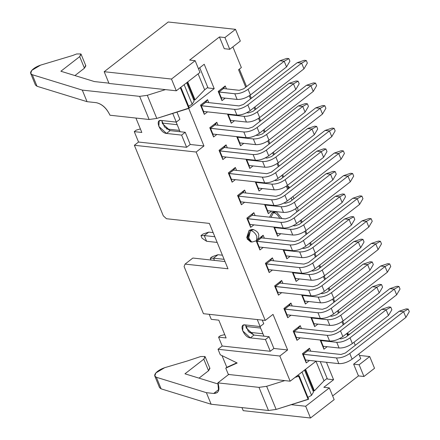 <?xml version="1.0" encoding="UTF-8"?>
<svg xmlns="http://www.w3.org/2000/svg" width="440" height="440" viewBox="0 0 440 440"><rect width="100%" height="100%" fill="white"/><g stroke="black" fill="none" stroke-linecap="round" stroke-linejoin="round"><path stroke-width="0.66" d="M287.419 186.274L288.789 186.423L289.399 187.919L288.789 186.423L287.419 186.274M292.947 196.565L293.865 198.803L292.947 196.565M297.407 207.444L297.908 208.665L297.869 211.134L297.908 208.665L297.407 207.444M288.756 188.419L288.789 186.423L288.756 188.419M274.94 211.607L272.074 212.493L273.449 212.641L276.315 211.756L274.94 211.607M270.985 217.333L273.449 212.641L272.074 212.493L269.615 217.184L272.074 212.493L275.605 211.745M251.977 229.438L249.106 230.323L250.481 230.472L253.347 229.587L251.977 229.438M253.699 229.642L250.481 230.472L249.106 230.323L247.121 238.904L250.619 241.885L251.988 242.033L248.49 239.052L250.481 230.472C253.105 231.083 255.206 233.013 256.79 236.258L256.509 240.757L254.859 241.148M251.312 241.89L246.719 237.551L249.106 230.323L252.637 229.576M258.346 188.04L259.055 191.048L262.301 188.529L259.055 191.048L255.261 181.797L259.055 191.048L258.346 188.04M240.669 201.762L241.379 204.771L244.624 202.257L241.379 204.771L237.584 195.52L244.613 190.064L245.823 193.001L244.613 190.064L237.584 195.52L241.379 204.771L240.669 201.762M264.528 204.391L265.276 204.941L265.766 204.562L265.276 204.941L264.528 204.391L268.323 213.642L271.568 211.129L268.323 213.642L267.614 210.634L268.323 213.642L264.528 204.391M251.845 215.369L253.88 212.657L246.851 218.114L247.599 218.664L252.12 215.276L247.599 218.664L246.851 218.114L250.646 227.37L253.891 224.851L250.646 227.37L249.937 224.356L250.646 227.37L246.851 218.114L253.88 212.657L251.845 215.369M273.796 226.99L274.544 227.535L275.033 227.161L274.544 227.535L273.796 226.99L277.591 236.242L280.836 233.723L277.591 236.242L276.881 233.233L277.591 236.242L273.796 226.99M261.113 237.963L263.148 235.257L257.785 239.421L263.148 235.257L261.388 237.875L256.867 241.263L261.113 237.963M256.119 240.713L256.867 241.263L256.119 240.713L259.913 249.964L263.159 247.451L259.913 249.964L259.204 246.956L259.913 249.964L256.119 240.713M283.063 249.585L283.811 250.135L284.3 249.755L283.811 250.135L283.063 249.585L286.858 258.836L283.063 249.585M270.38 260.562L272.415 257.851L265.386 263.307L266.134 263.857L270.655 260.469L266.134 263.857L265.386 263.307L272.415 257.851L273.625 260.794L272.415 257.851L270.38 260.562M166.458 218.724L163.301 215.826L166.458 218.724L209.369 223.405L166.458 218.724M185.064 264.094L227.981 268.774L209.369 223.405L227.981 268.774L185.064 264.094L192.858 258.044L185.064 264.094L184.096 266.536L185.064 264.094M225.016 261.553L192.858 258.044L225.016 261.553M276.666 211.811L273.449 212.641C276.072 213.252 278.173 215.182 279.757 218.433C278.173 215.182 276.072 213.252 273.449 212.641L271.002 217.338M253.347 229.587C259.32 232.045 260.376 235.769 256.509 240.757L256.79 236.258C255.206 233.013 253.105 231.083 250.481 230.472L248.012 237.05L251.636 241.978M267.614 210.694L265.276 204.941L281.138 206.734C285.538 206.861 289.966 205.376 294.409 202.268L330.534 174.224L326.139 173.745L290.015 201.784L285.593 203.274L283.855 203.088L285.593 203.274L290.015 201.784L326.139 173.745L330.534 174.224L294.409 202.268C289.96 205.398 285.538 206.888 281.138 206.734L265.276 205.002L267.614 210.694L283.476 212.427L267.614 210.694M255.09 215.6L253.88 212.657L255.09 215.6M249.937 224.422L247.599 218.664L280.902 222.36C285.302 222.492 289.724 221.001 294.173 217.894L347.974 176.127L343.58 175.648L289.779 217.415L285.357 218.9L252.12 215.276L285.357 218.9L289.779 217.415L343.58 175.648L347.974 176.127L294.173 217.894C289.724 221.023 285.302 222.514 280.902 222.36L247.599 218.724L249.937 224.422L283.234 228.052L249.937 224.422M276.881 233.294L274.544 227.535L290.406 229.328C294.805 229.46 299.233 227.97 303.677 224.862L339.801 196.823L335.407 196.339L299.283 224.384L294.861 225.874L293.123 225.681L294.861 225.874L299.283 224.384L335.407 196.339L339.801 196.823L303.677 224.862C299.228 227.997 294.805 229.482 290.406 229.328L274.544 227.601L276.881 233.294L292.743 235.026L276.881 233.294M264.358 238.194L263.148 235.257L264.358 238.194M259.204 247.016L256.867 241.263L290.169 244.959C294.569 245.086 298.991 243.595 303.441 240.488L357.242 198.726L352.847 198.242L299.046 240.009L294.624 241.5L261.388 237.875L294.624 241.5L299.046 240.009L352.847 198.242L357.242 198.726L303.441 240.488C298.991 243.623 294.569 245.113 290.169 244.959L256.867 241.323L259.204 247.016L292.501 250.652L259.204 247.016M359.579 204.419L305.778 246.186C301.329 249.293 296.901 250.778 292.501 250.652L290.169 244.959L292.501 250.652C296.901 250.806 301.329 249.315 305.778 246.186L303.441 240.488L305.778 246.186L359.579 204.419L357.242 198.726L361.9 196.097L359.909 195.882L352.847 198.242L359.909 195.882L361.9 196.097L357.242 198.726L359.579 204.419L362.956 198.677L359.579 204.419M342.139 202.516L306.014 230.555C301.565 233.662 297.143 235.153 292.743 235.026L290.406 229.328L292.743 235.026C297.143 235.174 301.565 233.69 306.014 230.555L303.677 224.862L306.014 230.555L342.139 202.516L339.801 196.823L344.459 194.194L342.469 193.98L335.407 196.339L342.469 193.98L344.459 194.194L339.801 196.823L342.139 202.516L345.516 196.774L342.139 202.516M350.312 181.819L296.511 223.586C292.061 226.694 287.634 228.184 283.234 228.052L280.902 222.36L283.234 228.052C287.634 228.206 292.061 226.716 296.511 223.586L294.173 217.894L296.511 223.586L350.312 181.819L347.974 176.127L352.632 173.503L350.642 173.283L343.58 175.648L350.642 173.283L352.632 173.503L347.974 176.127L350.312 181.819L353.689 176.083L350.312 181.819M332.871 179.916L296.747 207.961C292.298 211.068 287.875 212.559 283.476 212.427L281.138 206.734L283.476 212.427C287.875 212.581 292.298 211.09 296.747 207.961L294.409 202.268L296.747 207.961L332.871 179.916L330.534 174.224L335.192 171.6L333.201 171.38L326.139 173.745L333.201 171.38L335.192 171.6L330.534 174.224L332.871 179.916L336.248 174.18L332.871 179.916M204.27 235.582L214.836 236.737L204.27 235.582L206.608 241.28L217.173 242.429L206.608 241.28L204.27 235.582L208.725 232.128L204.27 235.582L200.976 235.631L204.27 235.582M213.142 232.606L208.725 232.128L213.142 232.606M362.956 198.677L361.9 196.097L362.956 198.677M345.516 196.774L344.459 194.194L345.516 196.774M353.689 176.083L352.632 173.503L353.689 176.083M336.248 174.18L335.192 171.6L336.248 174.18M208.725 232.128L202.994 234.064L200.976 235.631L202.037 238.211L206.608 241.28L202.037 238.211L200.976 235.631L202.994 234.064L208.725 232.128M136.153 130.168L139.953 129.047L136.153 130.168L134.277 131.632L138.545 142.038L186.61 147.285L181.61 135.097L166.502 133.447C160.204 133.144 154.545 119.35 161.178 120.461L176.281 122.106L172.728 113.438L176.281 122.106L161.178 120.461L159.17 120.934L158.829 126.407L166.502 133.447L181.61 135.097L186.61 147.285L138.545 142.038L134.277 131.632L141.829 132.457L134.277 131.632L136.153 130.168M288.409 188.689L287.144 185.614L288.409 188.689M283.602 176.974L282.684 174.735L283.602 176.974M279.142 166.089L277.877 163.02L279.142 166.089M274.335 154.38L273.416 152.141L274.335 154.38M269.874 143.495L268.609 140.421L269.874 143.495M265.067 131.78L264.149 129.542L265.067 131.78M260.607 120.896L259.341 117.827L260.607 120.896M255.799 109.186L254.881 106.948L255.799 109.186M251.339 98.302L250.074 95.227L251.339 98.302M246.532 86.587L239.365 69.108L246.532 86.587M238.568 69.724L245.74 87.203L238.568 69.724L241.357 67.562L238.568 69.724M249.26 95.793L250.542 98.918L249.26 95.793M254.089 107.564L255.008 109.802L254.089 107.564M258.528 118.388L259.809 121.512L258.528 118.388M263.357 130.158L264.275 132.396L263.357 130.158M267.795 140.987L269.077 144.111L267.795 140.987M272.624 152.757L273.543 154.996L272.624 152.757M277.062 163.581L278.344 166.705L277.062 163.581M281.892 175.351L282.81 177.59L281.892 175.351M286.33 186.181L287.611 189.305L286.33 186.181M291.159 197.951L292.077 200.189L291.159 197.951M295.598 208.774L296.879 211.899L295.598 208.774M300.427 220.545L301.345 222.783L300.427 220.545M304.865 231.374L306.147 234.498L304.865 231.374M309.694 243.144L310.613 245.382L309.694 243.144M314.132 253.968L315.414 257.092L314.132 253.968M318.962 265.738L319.88 267.977L318.962 265.738M323.4 276.568L324.682 279.692L323.4 276.568M328.229 288.338L329.148 290.576L328.229 288.338M332.668 299.161L333.949 302.286L332.668 299.161M337.497 310.932L338.415 313.17L337.497 310.932M341.935 321.761L343.216 324.885L341.935 321.761M346.764 333.531L347.683 335.77L346.764 333.531M347.969 335.544L347.556 332.915L347.996 333.977L349.745 334.169L347.996 333.977L347.969 335.544M344.014 324.269L342.749 321.195L344.014 324.269M339.207 312.554L338.289 310.316L339.207 312.554M334.747 301.67L333.482 298.595L334.747 301.67M329.94 289.96L329.021 287.722L329.94 289.96M325.479 279.076L324.214 276.001L325.479 279.076M320.672 267.361L319.754 265.122L320.672 267.361M316.212 256.476L314.947 253.407L316.212 256.476M311.405 244.767L310.486 242.528L311.405 244.767M306.944 233.882L305.679 230.808L306.944 233.882M302.137 222.167L301.219 219.929L302.137 222.167M184.096 266.536L203.434 313.687L265.232 320.43L196.163 152.026L134.365 145.282L163.301 215.826L134.365 145.282L138.545 142.038L134.365 145.282L196.163 152.026L265.232 320.43L273.026 314.38L287.623 349.965L273.889 348.464L270.27 351.274L222.206 346.033L218.559 337.134L220.435 335.676L218.559 337.134L222.206 346.033L218.031 349.272L222.206 346.033L270.27 351.274L265.452 339.532L250.349 337.882C244.046 337.579 238.392 323.791 245.02 324.896L260.128 326.546L257.263 319.561L260.128 326.546L245.02 324.896L243.012 325.375L242.671 330.841L250.349 337.882L265.452 339.532L270.27 351.274L273.889 348.464L287.623 349.965L279.829 356.015L218.031 349.272L220.292 354.789L218.031 349.272L279.829 356.015L287.623 349.965L273.026 314.38L265.232 320.43L203.434 313.687L184.096 266.536M180.076 131.725L176.127 122.089L180.076 131.725L170.121 130.636L166.502 133.447L170.121 130.636L162.448 123.596L161.782 120.527L164.494 126.973L170.121 130.636L185.229 132.286L181.61 135.097L185.229 132.286L180.076 131.725M263.923 336.16L259.974 326.53L263.923 336.16L269.071 336.721L273.889 348.464L269.071 336.721L265.452 339.532L269.071 336.721L253.968 335.077L263.923 336.16M109.01 83.451L104.192 71.709L168.223 22L104.192 71.709L109.01 83.451L176.297 90.794L109.01 83.451M243.205 410.658L241.951 407.6L243.205 410.658L310.497 418L243.205 410.658M228.355 374.451L225.764 368.132L226.809 367.323L222.013 355.625L226.809 367.323L225.764 368.132L228.355 374.451L290.152 381.194L228.355 374.451M354.013 342.249L355.267 345.318L354.013 342.249M358.815 353.964L360.74 358.65L353.639 364.161L359.134 364.76L369.71 356.549L359.414 355.427L369.71 356.549L374.528 368.291L363.946 376.502L358.457 375.903L332.645 395.94L358.457 375.903L353.639 364.161L360.74 358.65L358.815 353.964M334.158 399.63L310.497 418L305.679 406.257L291.28 404.685L305.679 406.257L329.346 387.888L323.851 387.288L333.591 379.726L327.415 379.049L333.591 379.726L323.851 387.288L329.346 387.888L334.158 399.63L329.346 387.888L305.679 406.257L310.497 418L334.158 399.63M309.804 391.039L311.553 395.313L308.011 397.337L311.553 395.313L302.033 372.091L311.553 395.313L313.506 392.018L304.535 370.145M297.946 375.139L290.152 381.194L279.829 356.015L290.152 381.194L316.118 361.152L297.946 375.139M220.292 354.789L237.177 363.006L225.764 368.132L237.177 363.006L220.292 354.789M209.198 314.314L211.261 319.341L218.812 320.166L226.111 337.959L218.559 337.134L226.111 337.959L218.812 320.166L211.261 319.341L209.198 314.314M224.736 334.604L220.435 335.676L224.736 334.604M135.922 118.058L141.829 132.457L135.922 118.058M85.597 65.5L84.447 68.184L79.706 56.617L60.869 71.242L94.418 81.571L108.884 83.149L94.418 81.571L60.869 71.242L79.706 56.617L80.856 53.933L76.604 53.971L72.38 55.589L40.601 65.126C36.707 66.473 33.765 68.228 31.768 70.383C30.052 72.512 30.228 73.953 32.291 74.712L82.297 90.107L139.645 96.366L147.301 95.304L165.462 89.612L147.301 95.304L156.788 118.432L149.127 119.499L109.984 115.225C106.662 108.169 102.108 103.989 96.311 102.685L87.043 101.673L37.032 86.279L35.717 83.072M204.215 64.262L198.451 68.734L204.215 64.262L214.209 88.638L189.327 107.954L214.209 88.638L204.215 64.262M199.964 72.424L176.297 90.794L171.485 79.052L104.192 71.709L171.485 79.052L195.146 60.682L189.651 60.082L219.439 36.955L224.934 37.554L235.516 29.343L168.223 22L235.516 29.343L240.328 41.085L229.752 49.297L224.257 48.697L219.439 36.955L189.651 60.082L195.146 60.682L199.964 72.424L195.146 60.682L171.485 79.052L176.297 90.794L199.964 72.424M232.87 46.877L241.357 67.562L232.87 46.877M326.442 362.28L333.591 379.726L326.442 362.28M188.716 108.427L203.957 145.97L196.163 152.026L203.957 145.97L190.229 144.474L186.61 147.285L190.229 144.474L185.229 132.286L190.229 144.474L203.957 145.97L188.716 108.427M272.426 270.045L269.181 272.564L265.386 263.307L269.181 272.564L272.426 270.045M290.103 256.322L286.858 258.836L290.103 256.322M218.191 91.41L225.22 85.954L226.43 88.891L225.22 85.954L218.191 91.41L218.939 91.96L223.185 88.66L225.22 85.954L223.465 88.567L218.939 91.96L218.191 91.41L221.986 100.661L218.191 91.41M225.231 98.142L221.986 100.661L225.231 98.142M200.514 105.133L207.543 99.677L208.747 102.614L207.543 99.677L200.514 105.133L201.262 105.683L205.507 102.388L207.543 99.677L205.782 102.295L201.262 105.683L200.514 105.133L204.309 114.384L200.514 105.133M207.554 111.87L204.309 114.384L207.554 111.87M234.498 120.742L231.253 123.261L227.458 114.004L228.206 114.554L228.696 114.175L228.206 114.554L227.458 114.004L231.253 123.261L234.498 120.742M209.781 127.732L216.81 122.271L218.02 125.213L216.81 122.271L209.781 127.732L210.529 128.276L214.775 124.982L216.81 122.271L215.05 124.889L210.529 128.276L209.781 127.732L213.576 136.983L209.781 127.732M216.821 134.464L213.576 136.983L216.821 134.464M243.766 143.336L240.521 145.855L236.726 136.604L237.474 137.154L237.963 136.774L237.474 137.154L236.726 136.604L240.521 145.855L243.766 143.336M219.049 150.326L226.078 144.87L227.288 147.807L226.078 144.87L219.049 150.326L219.797 150.876L224.043 147.582L226.078 144.87L224.318 147.488L219.797 150.876L219.049 150.326L222.844 159.577L219.049 150.326M226.089 157.064L222.844 159.577L226.089 157.064M253.033 165.935L249.788 168.448L245.993 159.198L246.741 159.748L247.231 159.368L246.741 159.748L245.993 159.198L249.788 168.448L253.033 165.935M228.316 172.92L235.345 167.464L236.555 170.406L235.345 167.464L228.316 172.92L229.064 173.47L233.31 170.176L235.345 167.464L233.585 170.082L229.064 173.47L228.316 172.92L232.111 182.177L228.316 172.92M235.356 179.657L232.111 182.177L235.356 179.657M299.37 278.916L296.125 281.435L292.331 272.184L293.079 272.728L293.568 272.355L293.079 272.728L292.331 272.184L296.125 281.435L299.37 278.916M274.654 285.907L281.683 280.451L282.893 283.388L281.683 280.451L274.654 285.907L275.402 286.457L279.648 283.157L281.683 280.451L279.923 283.063L275.402 286.457L274.654 285.907L278.449 295.158L274.654 285.907M281.694 292.639L278.449 295.158L281.694 292.639M308.638 301.516L305.393 304.029L301.598 294.778L302.352 295.328L302.836 294.949L302.352 295.328L301.598 294.778L305.393 304.029L308.638 301.516M283.921 308.5L290.95 303.045L292.16 305.987L290.95 303.045L283.921 308.5L284.669 309.05L288.915 305.756L290.95 303.045L289.19 305.663L284.669 309.05L283.921 308.5L287.716 317.757L283.921 308.5M290.961 315.238L287.716 317.757L290.961 315.238M317.906 324.11L314.661 326.629L310.866 317.377L311.619 317.922L312.103 317.543L311.619 317.922L310.866 317.377L314.661 326.629L317.906 324.11M293.189 331.1L300.218 325.644L301.428 328.581L300.218 325.644L293.189 331.1L293.937 331.65L298.183 328.35L300.218 325.644L298.463 328.257L293.937 331.65L293.189 331.1L296.984 340.351L293.189 331.1M300.229 337.832L296.984 340.351L300.229 337.832M327.173 346.709L323.928 349.223L320.133 339.972L320.887 340.522L321.37 340.142L320.887 340.522L320.133 339.972L323.928 349.223L327.173 346.709M302.456 353.694L309.485 348.238L310.695 351.18L309.485 348.238L302.456 353.694L303.204 354.244L307.45 350.95L309.485 348.238L307.731 350.856L303.204 354.244L302.456 353.694L306.251 362.945L302.456 353.694M309.496 360.432L306.251 362.945L309.496 360.432M363.946 376.502L374.528 368.291L369.71 356.549L359.134 364.76L363.946 376.502L359.134 364.76L353.639 364.161L358.457 375.903L363.946 376.502M320.26 361.609L327.415 379.049L327.14 378.384L324.011 380.815L314.408 390.836L313.902 390.945L312.736 390.143L313.902 390.945L314.408 390.836L324.011 380.815L327.14 378.384L320.26 361.609M245.63 324.962L248.341 331.408L253.968 335.077L250.349 337.882L253.968 335.077L246.29 328.031L245.63 324.962M154.798 376.052L159.538 387.618L161.123 388.845L156.382 377.278L154.798 376.052L155.859 372.944L164.692 367.686L187.132 361.042L200.69 356.538L204.947 356.499L205.189 356.829L203.797 359.183L184.96 373.808L218.51 384.137L184.96 373.808L203.797 359.183L204.947 356.499L200.69 356.538L187.132 361.042L164.692 367.686C160.798 369.034 157.856 370.788 155.859 372.944C154.143 375.073 154.319 376.519 156.382 377.278L206.388 392.673L213.67 393.465L218.955 389.361L213.67 393.465L217.245 392.618L218.592 390.77L217.85 382.877L258.99 387.365L266.646 386.304L276.133 409.431L308.165 399.394L298.683 376.266L299.024 375.766L298.683 376.266L295.026 377.41L298.683 376.266L308.165 399.394L308.649 399.097L276.133 409.431L268.477 410.493L211.134 404.239L161.123 388.845L159.808 385.638M209.688 368.066L208.538 370.75L199.023 378.136L208.538 370.75L209.935 368.396L205.189 356.829M217.85 382.877L228.987 374.231L217.85 382.877C220.143 389.791 218.752 393.316 213.67 393.465L206.388 392.673L211.134 404.239L268.477 410.493L276.133 409.431L266.646 386.304L284.812 380.611L266.646 386.304L258.99 387.365L268.477 410.493L258.99 387.365L217.85 382.877M299.024 375.766L297.226 375.705L299.195 375.843L308.512 398.899M262.257 320.106L263.747 323.736L260.128 326.546L263.747 323.736L262.257 320.106M140.454 129.102L139.953 129.047L140.454 129.102M179.899 119.295L176.281 122.106L179.899 119.295L176.957 112.112L179.899 119.295M207.796 87.384L204.661 89.815L195.058 99.836L194.557 99.946L193.391 99.143L194.557 99.946L195.058 99.836L204.661 89.815L207.796 87.384L208.032 87.962L199.738 67.738L207.796 87.384M189.167 107.899L188.821 108.394L156.788 118.432L189.332 107.971L180.84 87.269M84.447 68.184L74.932 75.57L84.447 68.184L85.844 65.83L81.097 54.263L79.706 56.617L84.447 68.184M208.032 87.962L214.209 88.638L208.032 87.962M190.421 99.951L192.17 104.225L188.628 106.249L192.17 104.225L184.162 84.689L192.17 104.225L194.123 100.931L186.665 82.748M229.752 49.297L224.934 37.554L219.439 36.955L224.257 48.697L229.752 49.297L240.328 41.085L235.516 29.343L224.934 37.554L229.752 49.297M238.332 196.07L237.584 195.52L238.332 196.07L242.578 192.77L244.613 190.064L242.853 192.681L238.332 196.07M240.669 201.823L238.332 196.13L240.669 201.823L273.966 205.458L240.669 201.823M256.009 182.347L255.261 181.797L256.009 182.347L256.498 181.968L256.009 182.347M258.346 188.1L256.009 182.407L258.346 188.1L274.208 189.833L258.346 188.1M231.402 179.163L232.111 182.177L231.402 179.163M231.402 179.229L229.064 173.47L262.367 177.166C266.767 177.298 271.189 175.808 275.638 172.7L329.439 130.933L325.045 130.454L271.244 172.222L266.822 173.707L233.585 170.082L266.822 173.707L271.244 172.222L325.045 130.454L329.439 130.933L275.638 172.7C271.189 175.83 266.767 177.32 262.367 177.166L229.064 173.531L231.402 179.229L264.699 182.859L231.402 179.229M249.079 165.44L249.788 168.448L249.079 165.44M249.079 165.501L246.741 159.748L262.603 161.541C267.003 161.667 271.425 160.182 275.875 157.075L311.999 129.03L307.604 128.552L271.48 156.59L267.058 158.081L265.32 157.894L267.058 158.081L271.48 156.59L307.604 128.552L311.999 129.03L275.875 157.075C271.425 160.204 267.003 161.695 262.603 161.541L246.741 159.808L249.079 165.501L264.94 167.233L249.079 165.501M222.134 156.569L222.844 159.577L222.134 156.569M222.134 156.629L219.797 150.876L253.099 154.572C257.499 154.698 261.921 153.208 266.371 150.101L320.172 108.339L315.777 107.861L261.976 149.622L257.554 151.113L224.318 147.488L257.554 151.113L261.976 149.622L315.777 107.861L320.172 108.339L266.371 150.101C261.921 153.236 257.499 154.726 253.099 154.572L219.797 150.937L222.134 156.629L255.431 160.264L222.134 156.629M239.811 142.846L240.521 145.855L239.811 142.846M239.811 142.906L237.474 137.154L253.336 138.941C257.736 139.073 262.158 137.583 266.607 134.475L302.731 106.436L298.337 105.958L262.213 133.996L257.791 135.487L256.053 135.295L257.791 135.487L262.213 133.996L298.337 105.958L302.731 106.436L266.607 134.475C262.158 137.61 257.736 139.095 253.336 138.941L237.474 137.214L239.811 142.906L255.673 144.639L239.811 142.906M212.867 133.969L213.576 136.983L212.867 133.969M212.867 134.035L210.529 128.276L243.832 131.972C248.232 132.105 252.654 130.614 257.103 127.507L310.904 85.739L306.51 85.261L252.709 127.028L248.287 128.513L215.05 124.889L248.287 128.513L252.709 127.028L306.51 85.261L310.904 85.739L257.103 127.507C252.654 130.636 248.232 132.126 243.832 131.972L210.529 128.337L212.867 134.035L246.164 137.665L212.867 134.035M230.544 120.247L231.253 123.261L230.544 120.247M230.544 120.307L228.206 114.554L244.068 116.347C248.468 116.479 252.89 114.989 257.339 111.881L293.464 83.837L289.069 83.358L252.945 111.397L248.523 112.888L246.785 112.701L248.523 112.888L252.945 111.397L289.069 83.358L293.464 83.837L257.339 111.881C252.89 115.011 248.468 116.501 244.068 116.347L228.206 114.615L230.544 120.307L246.406 122.04L230.544 120.307M203.599 111.375L204.309 114.384L203.599 111.375M203.599 111.436L201.262 105.683L234.564 109.379C238.964 109.505 243.386 108.02 247.836 104.907L301.637 63.146L297.242 62.667L243.441 104.429L239.019 105.919L205.782 102.295L239.019 105.919L243.441 104.429L297.242 62.667L301.637 63.146L247.836 104.907C243.386 108.042 238.964 109.533 234.564 109.379L201.262 105.743L203.599 111.436L236.896 115.071L203.599 111.436M221.276 97.653L221.986 100.661L221.276 97.653M221.276 97.713L218.939 91.96L234.801 93.748C239.201 93.88 243.623 92.389 248.072 89.282L284.196 61.242L279.802 60.764L243.678 88.803L239.256 90.293L223.465 88.567L239.256 90.293L243.678 88.803L279.802 60.764L284.196 61.242L248.072 89.282C243.623 92.417 239.201 93.901 234.801 93.748L218.939 92.021L221.276 97.713L237.138 99.446L221.276 97.713M323.604 157.322L287.48 185.361C283.03 188.469 278.608 189.959 274.208 189.833L271.871 184.135L256.009 182.407L271.871 184.135C276.271 184.267 280.698 182.776 285.142 179.669L321.266 151.63L316.872 151.146L280.748 179.19L276.326 180.681L274.588 180.488L276.326 180.681L280.748 179.19L316.872 151.146L321.266 151.63L285.142 179.669L287.48 185.361L323.604 157.322L321.266 151.63L325.925 149.001L323.934 148.786L316.872 151.146L323.934 148.786L325.925 149.001L326.981 151.58L323.604 157.322L326.981 151.58L325.925 149.001L321.266 151.63L323.604 157.322M341.044 159.225L287.243 200.992C282.793 204.1 278.366 205.585 273.966 205.458L271.634 199.766L238.332 196.13L271.634 199.766C276.034 199.892 280.456 198.402 284.906 195.294L338.707 153.532L334.312 153.048L280.511 194.816L276.089 196.306L242.853 192.681L276.089 196.306L280.511 194.816L334.312 153.048L338.707 153.532L284.906 195.294L287.243 200.992L341.044 159.225L338.707 153.532L343.365 150.904L341.374 150.689L334.312 153.048L341.374 150.689L343.365 150.904L344.421 153.483L341.044 159.225L344.421 153.483L343.365 150.904L338.707 153.532L341.044 159.225M286.149 255.827L286.858 258.836L286.149 255.827M286.149 255.888L283.811 250.135L299.673 251.928C304.073 252.054 308.5 250.569 312.945 247.462L349.069 219.417L344.674 218.939L308.55 246.978L304.128 248.468L302.39 248.281L304.128 248.468L308.55 246.978L344.674 218.939L349.069 219.417L312.945 247.462C308.495 250.591 304.073 252.082 299.673 251.928L283.811 250.195L286.149 255.888L302.011 257.62L286.149 255.888M268.471 269.55L269.181 272.564L268.471 269.55M268.471 269.615L266.134 263.857L299.437 267.553C303.837 267.685 308.259 266.195 312.708 263.087L366.509 221.32L362.115 220.841L308.314 262.609L303.892 264.094L270.655 260.469L303.892 264.094L308.314 262.609L362.115 220.841L366.509 221.32L312.708 263.087C308.259 266.216 303.837 267.707 299.437 267.553L266.134 263.918L268.471 269.615L301.769 273.246L268.471 269.615M295.416 278.427L296.125 281.435L295.416 278.427M295.416 278.487L293.079 272.728L308.941 274.522C313.341 274.654 317.768 273.163 322.212 270.055L358.336 242.017L353.942 241.532L317.818 269.577L313.395 271.068L311.658 270.875L313.395 271.068L317.818 269.577L353.942 241.532L358.336 242.017L322.212 270.055C317.763 273.185 313.341 274.676 308.941 274.522L293.079 272.795L295.416 278.487L311.278 280.22L295.416 278.487M277.739 292.149L278.449 295.158L277.739 292.149M277.739 292.209L275.402 286.457L308.704 290.152C313.104 290.279 317.526 288.789 321.976 285.681L375.777 243.92L371.382 243.436L317.581 285.202L313.159 286.693L279.923 283.063L313.159 286.693L317.581 285.202L371.382 243.436L375.777 243.92L321.976 285.681C317.526 288.816 313.104 290.301 308.704 290.152L275.402 286.517L277.739 292.209L311.036 295.845L277.739 292.209M304.684 301.02L305.393 304.029L304.684 301.02M304.684 301.081L302.352 295.328L318.208 297.121C322.608 297.248 327.036 295.763 331.48 292.655L367.604 264.611L363.209 264.132L327.085 292.171L322.663 293.661L320.925 293.475L322.663 293.661L327.085 292.171L363.209 264.132L367.604 264.611L331.48 292.655C327.03 295.784 322.608 297.275 318.208 297.121L302.346 295.389L304.684 301.081L320.546 302.814L304.684 301.081M287.007 314.743L287.716 317.757L287.007 314.743M287.007 314.804L284.669 309.05L317.972 312.747C322.372 312.879 326.793 311.388 331.243 308.281L385.044 266.514L380.65 266.035L326.849 307.802L322.427 309.287L289.19 305.663L322.427 309.287L326.849 307.802L380.65 266.035L385.044 266.514L331.243 308.281C326.793 311.41 322.372 312.901 317.972 312.747L284.669 309.111L287.007 314.804L320.309 318.439L287.007 314.804M313.951 323.62L314.661 326.629L313.951 323.62M313.951 323.68L311.619 317.922L327.476 319.715C331.875 319.847 336.303 318.357 340.747 315.249L376.871 287.21L372.477 286.726L336.353 314.77L331.93 316.261L330.193 316.069L331.93 316.261L336.353 314.77L372.477 286.726L376.871 287.21L340.747 315.249C336.298 318.379 331.875 319.869 327.476 319.715L311.614 317.988L313.951 323.68L329.813 325.408L313.951 323.68M296.274 337.343L296.984 340.351L296.274 337.343M296.274 337.403L293.937 331.65L327.239 335.346C331.639 335.473 336.061 333.982 340.511 330.875L394.312 289.113L389.917 288.629L336.116 330.396L331.694 331.887L298.463 328.257L331.694 331.887L336.116 330.396L389.917 288.629L394.312 289.113L340.511 330.875C336.061 334.01 331.639 335.495 327.239 335.346L293.937 331.711L296.274 337.403L329.577 341.039L296.274 337.403M323.219 346.214L323.928 349.223L323.219 346.214M323.219 346.275L320.887 340.522L336.743 342.315C341.143 342.441 345.57 340.956 350.014 337.843L386.139 309.804L381.744 309.326L345.62 337.365L341.198 338.855L339.46 338.668L341.198 338.855L345.62 337.365L381.744 309.326L386.139 309.804L350.014 337.843C345.565 340.978 341.143 342.469 336.743 342.315L320.881 340.582L323.219 346.275L339.081 348.007L323.219 346.275M305.541 359.937L306.251 362.945L305.541 359.937M305.541 359.997L303.204 354.244L336.507 357.94C340.907 358.072 345.329 356.582 349.778 353.474L403.579 311.707L399.185 311.229L345.384 352.995L340.962 354.481L307.731 350.856L340.962 354.481L345.384 352.995L399.185 311.229L403.579 311.707L349.778 353.474C345.329 356.604 340.907 358.094 336.507 357.94L303.204 354.305L305.541 359.997L338.844 363.632L305.541 359.997M315.986 361.257L324.011 380.815L315.986 361.257M203.797 359.183L208.538 370.75L203.797 359.183M305.586 369.331L314.408 390.836L305.586 369.331M305.173 369.65L313.902 390.945L305.173 369.65M156.382 377.278L161.123 388.845L211.134 404.239L206.388 392.673L156.382 377.278M198.115 73.854L204.661 89.815L198.115 73.854M187.715 81.934L195.058 99.836L187.715 81.934M187.303 82.253L194.557 99.946L187.303 82.253M180.318 87.67L188.821 108.394L180.318 87.67M147.301 95.304L139.645 96.366L149.127 119.499L156.788 118.432L147.301 95.304M30.707 73.491L35.448 85.058L37.032 86.279L87.043 101.673L96.311 102.685C101.998 104.011 106.552 108.191 109.984 115.225L149.127 119.499L139.645 96.366L82.297 90.107L87.043 101.673L82.297 90.107L32.291 74.712L30.707 73.491L31.768 70.383L40.601 65.126L72.38 55.589L76.604 53.971L80.856 53.933L81.097 54.263M37.032 86.279L32.291 74.712L37.032 86.279M331.777 136.626L277.976 178.393C273.526 181.5 269.099 182.99 264.699 182.859L262.367 177.166L264.699 182.859C269.099 183.013 273.526 181.528 277.976 178.393L275.638 172.7L277.976 178.393L331.777 136.626L329.439 130.933L334.098 128.31L332.107 128.09L325.045 130.454L332.107 128.09L334.098 128.31L329.439 130.933L331.777 136.626L335.154 130.889L331.777 136.626M314.336 134.722L278.212 162.767C273.763 165.875 269.341 167.365 264.94 167.233L262.603 161.541L264.94 167.233C269.341 167.387 273.763 165.897 278.212 162.767L275.875 157.075L278.212 162.767L314.336 134.722L311.999 129.03L316.657 126.407L314.666 126.187L307.604 128.552L314.666 126.187L316.657 126.407L311.999 129.03L314.336 134.722L317.713 128.986L314.336 134.722M322.509 114.032L268.708 155.798C264.259 158.906 259.831 160.391 255.431 160.264L253.099 154.572L255.431 160.264C259.831 160.419 264.259 158.928 268.708 155.798L266.371 150.101L268.708 155.798L322.509 114.032L320.172 108.339L324.83 105.71L322.839 105.496L315.777 107.861L322.839 105.496L324.83 105.71L320.172 108.339L322.509 114.032L325.886 108.29L322.509 114.032M305.069 112.129L268.945 140.168C264.495 143.275 260.073 144.766 255.673 144.639L253.336 138.941L255.673 144.639C260.073 144.793 264.495 143.303 268.945 140.168L266.607 134.475L268.945 140.168L305.069 112.129L302.731 106.436L307.389 103.807L305.399 103.593L298.337 105.958L305.399 103.593L307.389 103.807L302.731 106.436L305.069 112.129L308.445 106.387L305.069 112.129M313.242 91.432L259.44 133.199C254.991 136.307 250.564 137.797 246.164 137.665L243.832 131.972L246.164 137.665C250.564 137.819 254.991 136.334 259.44 133.199L257.103 127.507L259.44 133.199L313.242 91.432L310.904 85.739L315.562 83.116L313.572 82.896L306.51 85.261L313.572 82.896L315.562 83.116L310.904 85.739L313.242 91.432L316.618 85.696L313.242 91.432M295.801 89.529L259.677 117.574C255.228 120.681 250.806 122.172 246.406 122.04L244.068 116.347L246.406 122.04C250.806 122.194 255.228 120.703 259.677 117.574L257.339 111.881L259.677 117.574L295.801 89.529L293.464 83.837L298.122 81.213L296.131 80.993L289.069 83.358L296.131 80.993L298.122 81.213L293.464 83.837L295.801 89.529L299.178 83.793L295.801 89.529M303.974 68.838L250.173 110.605C245.724 113.713 241.296 115.198 236.896 115.071L234.564 109.379L236.896 115.071C241.296 115.225 245.724 113.735 250.173 110.605L247.836 104.907L250.173 110.605L303.974 68.838L301.637 63.146L306.295 60.517L304.304 60.302L297.242 62.667L304.304 60.302L306.295 60.517L301.637 63.146L303.974 68.838L307.351 63.096L303.974 68.838M286.534 66.935L250.41 94.974C245.96 98.082 241.538 99.572 237.138 99.446L234.801 93.748L237.138 99.446C241.538 99.6 245.96 98.109 250.41 94.974L248.072 89.282L250.41 94.974L286.534 66.935L284.196 61.242L288.855 58.614L286.864 58.399L279.802 60.764L286.864 58.399L288.855 58.614L284.196 61.242L286.534 66.935L289.911 61.193L286.534 66.935M285.142 179.669C280.693 182.804 276.271 184.288 271.871 184.135L274.208 189.833C278.608 189.987 283.03 188.496 287.48 185.361L285.142 179.669M284.906 195.294C280.456 198.429 276.034 199.92 271.634 199.766L273.966 205.458C278.366 205.612 282.793 204.122 287.243 200.992L284.906 195.294M351.406 225.11L315.282 253.154C310.833 256.262 306.411 257.752 302.011 257.62L299.673 251.928L302.011 257.62C306.411 257.774 310.833 256.284 315.282 253.154L312.945 247.462L315.282 253.154L351.406 225.11L349.069 219.417L353.727 216.794L351.736 216.573L344.674 218.939L351.736 216.573L353.727 216.794L349.069 219.417L351.406 225.11L354.783 219.373L351.406 225.11M368.847 227.013L315.046 268.78C310.596 271.887 306.168 273.378 301.769 273.246L299.437 267.553L301.769 273.246C306.168 273.399 310.596 271.909 315.046 268.78L312.708 263.087L315.046 268.78L368.847 227.013L366.509 221.32L371.168 218.697L369.177 218.477L362.115 220.841L369.177 218.477L371.168 218.697L366.509 221.32L368.847 227.013L372.224 221.276L368.847 227.013M360.674 247.709L324.55 275.748C320.1 278.856 315.678 280.346 311.278 280.22L308.941 274.522L311.278 280.22C315.678 280.368 320.1 278.883 324.55 275.748L322.212 270.055L324.55 275.748L360.674 247.709L358.336 242.017L362.995 239.388L361.004 239.168L353.942 241.532L361.004 239.168L362.995 239.388L358.336 242.017L360.674 247.709L364.05 241.967L360.674 247.709M378.114 249.612L324.313 291.374C319.864 294.486 315.436 295.972 311.036 295.845L308.704 290.152L311.036 295.845C315.436 295.999 319.864 294.509 324.313 291.374L321.976 285.681L324.313 291.374L378.114 249.612L375.777 243.92L380.435 241.291L378.444 241.076L371.382 243.436L378.444 241.076L380.435 241.291L375.777 243.92L378.114 249.612L381.491 243.87L378.114 249.612M369.941 270.303L333.817 298.348C329.368 301.455 324.945 302.945 320.546 302.814L318.208 297.121L320.546 302.814C324.945 302.968 329.368 301.477 333.817 298.348L331.48 292.655L333.817 298.348L369.941 270.303L367.604 264.611L372.262 261.982L370.271 261.767L363.209 264.132L370.271 261.767L372.262 261.982L367.604 264.611L369.941 270.303L373.318 264.567L369.941 270.303M387.382 272.206L333.581 313.973C329.131 317.081 324.704 318.571 320.309 318.439L317.972 312.747L320.309 318.439C324.704 318.593 329.131 317.103 333.581 313.973L331.243 308.281L333.581 313.973L387.382 272.206L385.044 266.514L389.702 263.89L387.712 263.67L380.65 266.035L387.712 263.67L389.702 263.89L385.044 266.514L387.382 272.206L390.759 266.47L387.382 272.206M379.209 292.902L343.084 320.942C338.635 324.049 334.213 325.54 329.813 325.408L327.476 319.715L329.813 325.408C334.213 325.562 338.635 324.077 343.084 320.942L340.747 315.249L343.084 320.942L379.209 292.902L376.871 287.21L381.53 284.581L379.539 284.361L372.477 286.726L379.539 284.361L381.53 284.581L376.871 287.21L379.209 292.902L382.586 287.161L379.209 292.902M396.649 294.805L342.848 336.567C338.399 339.675 333.971 341.165 329.577 341.039L327.239 335.346L329.577 341.039C333.971 341.193 338.399 339.702 342.848 336.567L340.511 330.875L342.848 336.567L396.649 294.805L394.312 289.113L398.97 286.484L396.979 286.264L389.917 288.629L396.979 286.264L398.97 286.484L394.312 289.113L396.649 294.805L400.026 289.064L396.649 294.805M388.476 315.497L352.352 343.541C347.902 346.649 343.481 348.134 339.081 348.007L336.743 342.315L339.081 348.007C343.481 348.161 347.902 346.671 352.352 343.541L350.014 337.843L352.352 343.541L388.476 315.497L386.139 309.804L390.797 307.175L388.806 306.961L381.744 309.326L388.806 306.961L390.797 307.175L386.139 309.804L388.476 315.497L391.853 309.76L388.476 315.497M405.917 317.4L352.116 359.167C347.666 362.274 343.239 363.764 338.844 363.632L336.507 357.94L338.844 363.632C343.239 363.786 347.666 362.296 352.116 359.167L349.778 353.474L352.116 359.167L405.917 317.4L403.579 311.707L408.238 309.078L406.247 308.864L399.185 311.229L406.247 308.864L408.238 309.078L403.579 311.707L405.917 317.4L409.293 311.663L405.917 317.4M222.409 255.206L217.993 254.722L213.538 258.181L224.103 259.331L213.538 258.181L214.451 260.398L213.538 258.181L217.993 254.722L222.409 255.206M372.224 221.276L371.168 218.697L372.224 221.276M354.783 219.373L353.727 216.794L354.783 219.373M245.79 326.452L260.607 328.07L245.79 326.452M249.095 332.255L262.944 333.768L249.095 332.255M162.245 123.068L177.199 124.702L162.245 123.068M166.54 128.981L179.531 130.394L166.54 128.981M217.993 254.722L212.262 256.663L210.249 258.231L213.538 258.181L210.249 258.231L210.98 260.018L210.249 258.231L212.262 256.663L217.993 254.722M335.154 130.889L334.098 128.31L335.154 130.889M317.713 128.986L316.657 126.407L317.713 128.986M325.886 108.29L324.83 105.71L325.886 108.29M308.445 106.387L307.389 103.807L308.445 106.387M316.618 85.696L315.562 83.116L316.618 85.696M299.178 83.793L298.122 81.213L299.178 83.793M307.351 63.096L306.295 60.517L307.351 63.096M289.911 61.193L288.855 58.614L289.911 61.193M364.05 241.967L362.995 239.388L364.05 241.967M381.491 243.87L380.435 241.291L381.491 243.87M373.318 264.567L372.262 261.982L373.318 264.567M390.759 266.47L389.702 263.89L390.759 266.47M382.586 287.161L381.53 284.581L382.586 287.161M400.026 289.064L398.97 286.484L400.026 289.064M391.853 309.76L390.797 307.175L391.853 309.76M409.293 311.663L408.238 309.078L409.293 311.663M236.814 362.83L226.809 367.323L236.814 362.83M281.875 218.521L276.315 211.756M256.509 240.757L251.988 242.033"/></g></svg>
